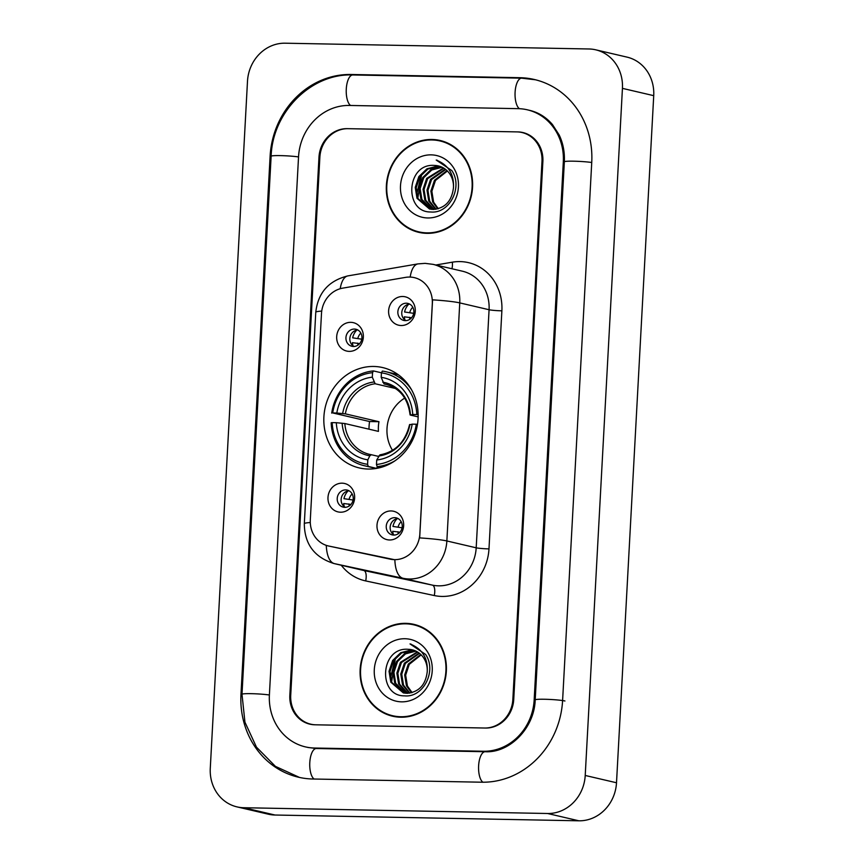 <?xml version="1.0" encoding="UTF-8"?>
<svg xmlns="http://www.w3.org/2000/svg" width="864" height="864" viewBox="0 0 864 864"><rect width="100%" height="100%" fill="white"/><g stroke="black" fill="none" stroke-linecap="round" stroke-linejoin="round"><path stroke-width="1.3" d="M373.766 366.466A51.527 46.926 -76.9 0 0 324.378 411.955A51.527 46.926 -76.9 0 0 359.273 467.932A51.527 46.926 -76.9 0 0 368.215 469.044A51.527 46.926 -76.9 0 0 417.593 423.565A51.527 46.926 -76.9 0 0 382.698 367.578A51.527 46.926 -76.9 0 0 373.766 366.466M340.524 512.212A14.58 13.284 103.1 0 1 327.985 497.448A14.58 13.284 103.1 0 1 342.101 483.181A14.58 13.284 103.1 0 1 354.64 497.945A14.58 13.284 103.1 0 1 340.524 512.212M345.697 489.899A8.748 7.97 -76.9 0 0 337.306 497.621A8.748 7.97 -76.9 0 0 343.235 507.125A8.748 7.97 -76.9 0 0 344.747 507.319A8.748 7.97 -76.9 0 0 353.138 499.597A8.748 7.97 -76.9 0 0 347.209 490.093A8.748 7.97 -76.9 0 0 345.697 489.899M349.24 351.378A14.58 13.284 103.1 0 1 336.69 336.604A14.58 13.284 103.1 0 1 350.806 322.337A14.58 13.284 103.1 0 1 363.344 337.111A14.58 13.284 103.1 0 1 349.24 351.378M354.402 329.065A8.748 7.97 -76.9 0 0 346.021 336.787A8.748 7.97 -76.9 0 0 351.94 346.291A8.748 7.97 -76.9 0 0 353.462 346.486A8.748 7.97 -76.9 0 0 361.843 338.753A8.748 7.97 -76.9 0 0 355.925 329.249A8.748 7.97 -76.9 0 0 354.402 329.065M389.534 539.978A14.58 13.284 103.1 0 1 376.996 525.215A14.58 13.284 103.1 0 1 391.111 510.948A14.58 13.284 103.1 0 1 403.65 525.712A14.58 13.284 103.1 0 1 389.534 539.978M394.708 517.666A8.748 7.97 -76.9 0 0 386.327 525.388A8.748 7.97 -76.9 0 0 392.245 534.892A8.748 7.97 -76.9 0 0 393.768 535.086A8.748 7.97 -76.9 0 0 402.149 527.364A8.748 7.97 -76.9 0 0 396.23 517.86A8.748 7.97 -76.9 0 0 394.708 517.666M401.155 325.523A14.58 13.284 103.1 0 1 388.616 310.759A14.58 13.284 103.1 0 1 402.721 296.492A14.58 13.284 103.1 0 1 415.271 311.267A14.58 13.284 103.1 0 1 401.155 325.523M406.318 303.21A8.748 7.97 -76.9 0 0 397.937 310.943A8.748 7.97 -76.9 0 0 403.866 320.447A8.748 7.97 -76.9 0 0 405.378 320.63A8.748 7.97 -76.9 0 0 413.77 312.908A8.748 7.97 -76.9 0 0 407.84 303.404A8.748 7.97 -76.9 0 0 406.318 303.21M345.254 507.308A8.748 7.97 103.1 0 1 341.377 497.707A8.748 7.97 103.1 0 1 349.099 490.817M353.959 346.475A8.748 7.97 103.1 0 1 350.082 336.874A8.748 7.97 103.1 0 1 357.815 329.983M394.265 535.075A8.748 7.97 103.1 0 1 390.388 525.474A8.748 7.97 103.1 0 1 398.12 518.584M405.886 320.63A8.748 7.97 103.1 0 1 401.998 311.029A8.748 7.97 103.1 0 1 409.73 304.139M405.551 277.376A26.244 23.9 103.1 0 1 409.741 277.063A26.244 23.9 103.1 0 1 414.288 277.625A26.244 23.9 103.1 0 1 432.313 303.642L419.839 533.963A26.244 23.9 103.1 0 1 390.29 559.17L328.741 546.037A26.244 23.9 103.1 0 1 328.331 545.951A26.244 23.9 103.1 0 1 310.306 519.923L321.494 313.492A26.244 23.9 103.1 0 1 342.706 288.144L405.551 277.376M512.849 699.494L541.987 161.428A29.171 26.557 -76.9 0 0 521.964 132.516A29.171 26.557 -76.9 0 0 516.91 131.89L348.095 128.682A29.171 26.557 -76.9 0 0 319.864 157.205L290.725 695.272A29.171 26.557 -76.9 0 0 310.748 724.172A29.171 26.557 -76.9 0 0 315.803 724.81L484.618 728.017A29.171 26.557 -76.9 0 0 512.849 699.494M314.55 748.03L483.365 751.248A52.499 47.812 -76.9 0 0 534.168 699.894L563.317 161.838A52.499 47.812 -76.9 0 0 527.267 109.793A52.499 47.812 -76.9 0 0 518.162 108.659L349.348 105.451A52.499 47.812 -76.9 0 0 298.544 156.794L269.395 694.861A52.499 47.812 -76.9 0 0 305.446 746.896A52.499 47.812 -76.9 0 0 314.55 748.03L316.624 748.516M547.592 813.499A38.891 35.413 -76.9 0 0 585.22 775.462L622.436 88.366A38.891 35.413 -76.9 0 0 595.739 49.82A38.891 35.413 -76.9 0 0 588.989 48.978L285.12 43.2A38.891 35.413 -76.9 0 0 247.493 81.238L210.276 768.334A38.891 35.413 -76.9 0 0 236.974 806.879A38.891 35.413 -76.9 0 0 243.724 807.721L547.592 813.499L578.88 820.8A38.891 35.413 -76.9 0 0 616.507 782.762L653.724 95.666A38.891 35.413 -76.9 0 0 627.026 57.121L595.739 49.82M236.974 806.879L268.261 814.18A38.891 35.413 -76.9 0 0 275.011 815.022L578.88 820.8M481.691 782.212A83.603 76.14 -76.9 0 0 562.604 700.445L591.743 162.378A83.603 76.14 -76.9 0 0 534.341 79.499A83.603 76.14 -76.9 0 0 519.836 77.695L351.022 74.488A83.603 76.14 -76.9 0 0 270.108 156.254L240.97 694.321A83.603 76.14 -76.9 0 0 298.372 777.19A83.603 76.14 -76.9 0 0 312.865 779.004L481.691 782.212M432 139.482A47.153 42.941 -76.9 0 0 386.813 181.094A47.153 42.941 -76.9 0 0 418.738 232.33A47.153 42.941 -76.9 0 0 426.913 233.345A47.153 42.941 -76.9 0 0 472.111 191.732A47.153 42.941 -76.9 0 0 440.176 140.497A47.153 42.941 -76.9 0 0 432 139.482M414.742 230.656A47.153 42.941 -76.9 0 0 420.314 232.664M405.799 623.344A47.153 42.941 -76.9 0 0 360.601 664.967A47.153 42.941 -76.9 0 0 392.537 716.202A47.153 42.941 -76.9 0 0 400.712 717.217A47.153 42.941 -76.9 0 0 445.9 675.594A47.153 42.941 -76.9 0 0 413.975 624.37A47.153 42.941 -76.9 0 0 405.799 623.344M388.53 714.528A47.153 42.941 -76.9 0 0 394.103 716.537M432.572 299.84L419.677 537.905A34.031 2.678 3.1 0 1 446.861 540.961A38.891 35.413 103.1 0 1 409.223 578.988A38.891 35.413 103.1 0 1 403.078 578.286L334.498 563.652A38.891 35.413 103.1 0 1 333.893 563.522L363.226 570.37A38.891 35.413 -76.9 0 0 363.83 570.499L432.41 585.133A38.891 35.413 -76.9 0 0 438.556 585.835A38.891 35.413 -76.9 0 0 476.194 547.808L489.078 309.733A38.891 35.413 -76.9 0 0 462.38 271.188L433.048 264.352A38.891 35.413 103.1 0 1 459.756 302.897A34.031 2.678 -176.9 0 0 432.572 299.84M435.845 265L452.326 262.181A48.611 44.269 103.1 0 1 501.876 310.824L488.981 548.888A48.611 44.269 103.1 0 1 441.936 596.43A48.611 44.269 103.1 0 1 434.268 595.544A9.72 4.018 -78 0 0 432.41 585.133L403.078 578.286A34.031 14.051 102 0 1 394.848 559.753L328.331 545.951M485.514 728.039A29.171 26.557 -76.9 0 0 513.734 699.505L542.873 161.449A29.171 26.557 -76.9 0 0 522.85 132.538A29.171 26.557 -76.9 0 0 517.795 131.911L347.198 128.66A29.171 26.557 -76.9 0 0 318.978 157.183L289.84 695.25A29.171 26.557 -76.9 0 0 309.863 724.162A29.171 26.557 -76.9 0 0 314.917 724.788L485.514 728.039M415.53 624.769A47.153 42.941 -76.9 0 0 409.644 624.1M441.731 140.897A47.153 42.941 -76.9 0 0 435.845 140.227M447.304 142.906A46.667 42.498 -76.9 0 0 443.2 141.696L440.068 140.972A46.667 42.498 -76.9 0 0 431.978 139.957A46.667 42.498 -76.9 0 0 387.245 181.148A46.667 42.498 -76.9 0 0 418.856 231.854A46.667 42.498 -76.9 0 0 426.946 232.87A46.667 42.498 -76.9 0 0 471.668 191.668A46.667 42.498 -76.9 0 0 440.068 140.972M437.746 208.883L432.659 201.96L430.888 191.052L434.495 180.241L446.969 170.608M438.296 208.732L433.631 202.198L431.86 191.279L435.467 180.468L447.379 171.007M435.586 209.293L428.749 201.053L426.978 190.134L430.585 179.323L445.284 169.171M436.126 209.218L429.721 201.28L427.95 190.372L431.557 179.561L445.705 169.506M433.49 209.434L424.84 200.135L423.058 189.227L426.676 178.416L443.524 167.994M434.009 209.423L425.812 200.372L424.04 189.454L427.648 178.643L443.966 168.264M431.449 209.326L420.919 199.228L419.148 188.309L422.755 177.498L430.877 169.711L441.709 167.054M431.957 209.369L421.902 199.454L420.131 188.546L423.738 177.725L431.752 169.992L442.174 167.27M453.46 187.704A21.978 20.012 -76.9 0 0 438.361 165.92A21.978 20.012 -76.9 0 0 434.56 165.445C406.156 162.778 403.682 212.533 430.78 211.982C449.593 213.97 463.212 186.959 451.818 170.575L436.223 160.056C448.405 164.938 454.151 174.15 453.46 187.704C451.872 201.053 445.111 208.289 433.166 209.434L429.462 208.98L417.01 198.31L415.238 187.402L418.846 176.591L426.956 168.793L437.486 166.136L439.852 166.342M429.959 209.088L417.992 198.547L416.221 187.628L419.828 176.818L427.939 169.031L440.316 166.493M434.56 165.445L438.426 165.942M431.168 154.861A31.698 28.868 -76.9 0 0 400.486 185.857A31.698 28.868 -76.9 0 0 427.745 217.966A31.698 28.868 -76.9 0 0 458.428 186.959A31.698 28.868 -76.9 0 0 431.168 154.861M418.856 231.854L421.978 232.589A46.667 42.498 -76.9 0 0 426.2 233.323M436.223 160.056L437.27 160.261M417.82 198.148L421.427 175.435L424.17 171.698M416.664 194.486L421.384 174.625M421.103 626.778A46.667 42.498 -76.9 0 0 416.988 625.568L413.856 624.845A46.667 42.498 -76.9 0 0 405.767 623.83A46.667 42.498 -76.9 0 0 361.044 665.021A46.667 42.498 -76.9 0 0 392.645 715.727A46.667 42.498 -76.9 0 0 400.734 716.731A46.667 42.498 -76.9 0 0 445.468 675.54A46.667 42.498 -76.9 0 0 413.856 624.845M411.545 692.755L406.447 685.832L404.676 674.924L408.283 664.114L420.768 654.48M412.096 692.604L407.43 686.059L405.659 675.151L409.266 664.34L421.178 654.88M409.385 693.166L402.538 684.925L400.766 674.006L404.374 663.196L419.072 653.044M409.914 693.09L403.52 685.152L401.749 674.233L405.356 663.422L419.504 653.378M407.279 693.306L398.628 684.007L396.857 673.099L400.464 662.288L417.323 651.866M407.808 693.295L399.611 684.234L397.829 673.326L401.447 662.515L417.766 652.136M405.248 693.198L394.718 683.1L392.947 672.181L396.554 661.37L404.665 653.584L415.508 650.927M405.745 693.241L395.69 683.327L393.919 672.408L397.537 661.597L405.54 653.864L415.962 651.143M427.248 671.576A21.978 20.012 -76.9 0 0 412.16 649.793A21.978 20.012 -76.9 0 0 408.348 649.318C379.944 646.65 377.482 696.406 404.579 695.855C423.392 697.842 437.011 670.831 425.606 654.448L410.022 643.928C422.204 648.81 427.95 658.022 427.248 671.576C425.671 684.914 418.9 692.161 406.955 693.306L403.261 692.852L390.809 682.182L389.038 671.274L392.645 660.463L400.756 652.666L411.286 650.009L413.64 650.214M403.747 692.96L391.781 682.409L390.01 671.501L393.617 660.69L401.728 652.892L414.115 650.365M408.348 649.318L412.214 649.804M404.957 638.734A31.698 28.868 -76.9 0 0 374.285 669.73A31.698 28.868 -76.9 0 0 401.544 701.838A31.698 28.868 -76.9 0 0 432.227 670.831A31.698 28.868 -76.9 0 0 404.957 638.734M392.645 715.727L395.777 716.461A46.667 42.498 -76.9 0 0 400 717.196M410.022 643.928L411.059 644.134M391.608 682.009L395.215 659.308L397.969 655.56M390.452 678.359L395.172 658.498M408.672 304.268A14.58 13.284 -76.9 0 0 404.579 311.99L413.694 313.34M412.776 307.238A10.692 9.742 -76.9 0 0 409.763 312.422M411.577 317.747L404.309 316.829A14.58 13.284 -76.9 0 0 404.989 320.047M409.504 317.272A10.692 9.742 -76.9 0 0 409.99 319.194M397.062 518.713A14.58 13.284 -76.9 0 0 392.958 526.446L402.084 527.796M401.166 521.694A10.692 9.742 -76.9 0 0 398.142 526.878M399.967 532.202L392.699 531.284A14.58 13.284 -76.9 0 0 393.379 534.492M397.883 531.716A10.692 9.742 -76.9 0 0 398.369 533.639M356.756 330.113A14.58 13.284 -76.9 0 0 352.652 337.835L361.778 339.196M360.86 333.083A10.692 9.742 -76.9 0 0 357.847 338.278M359.662 343.602L352.393 342.684A14.58 13.284 -76.9 0 0 353.074 345.892M357.577 343.116A10.692 9.742 -76.9 0 0 358.063 345.038M348.041 490.946A14.58 13.284 -76.9 0 0 343.948 498.679L353.063 500.029M352.145 493.927A10.692 9.742 -76.9 0 0 349.132 499.111M350.946 504.436L343.678 503.518A14.58 13.284 -76.9 0 0 344.358 506.725M348.872 503.95A10.692 9.742 -76.9 0 0 349.358 505.872M404.719 398.088A35.975 32.756 -76.9 0 0 392.526 450.338M380.765 467.456L377.363 466.668L376.628 468.385L368.258 466.43L367.589 464.303A46.278 42.142 -76.9 0 1 332.186 422.615L336.301 422.701A41.807 38.07 -76.9 0 0 367.826 459.832L369.835 455.814L371.304 454.712L378.518 456.397M368.993 429.181A46.181 42.055 103.1 0 1 369.565 421.524L332.716 412.938A46.278 42.142 -76.9 0 1 372.546 372.686L372.308 377.168A41.807 38.07 -76.9 0 0 336.82 413.024L345.352 413.856L378.961 421.708A35.975 32.756 -76.9 0 0 378.432 431.384L344.833 423.533L336.301 422.701M395.528 388.508L375.149 383.756L372.308 377.168M332.186 422.615L331.182 422.766A48.222 43.913 -76.9 0 0 364.327 465.718L372.697 467.672A48.222 43.913 -76.9 0 0 376.628 468.385M417.485 424.321L416.308 424.224A46.278 42.142 -76.9 0 1 376.466 464.476L377.147 466.603A48.222 43.913 -76.9 0 0 394.988 460.804M377.147 466.603L380.786 467.456M364.327 465.718A48.222 43.913 -76.9 0 0 368.258 466.43M372.546 372.686L373.432 370.926A48.222 43.913 -76.9 0 0 331.711 413.089M373.432 370.926L381.456 372.794M376.466 464.476L376.715 459.994A41.807 38.07 -76.9 0 0 412.193 424.138L416.308 424.224M367.826 459.832L367.589 464.303M336.82 413.024L332.716 412.938M412.193 424.138L409.979 424.775M409.568 424.591C405.346 441.904 395.453 451.991 379.901 454.864L376.715 459.994M344.833 423.533A35.975 32.756 -76.9 0 0 369.49 454.345L371.304 454.712M398.466 374.868A48.222 43.913 -76.9 0 0 394.621 373.756L386.251 371.801A48.222 43.913 -76.9 0 0 382.32 371.088L381.434 372.859A46.278 42.142 -76.9 0 1 416.826 414.547L418.154 414.655M411.566 389.794A48.222 43.913 -76.9 0 0 386.251 371.801M416.826 414.547L412.722 414.461A41.807 38.07 -76.9 0 0 381.186 377.33L381.434 372.859M418.144 416.88L410.497 415.098L412.722 414.461M381.186 377.33L384.026 383.929L387.601 384.761M410.497 415.098L410.432 414.796A37.39 34.052 -76.9 0 0 382.72 382.169M378.961 421.708L369.565 421.524M328.741 546.037L329.303 546.167M390.29 559.17L390.852 559.3M564.948 700.985A15.552 1.231 -176.9 0 0 547.571 699.343A15.552 1.231 -176.9 0 0 535.205 699.872C534.33 728.73 509.134 753.192 485.168 751.723L316.354 748.516L307.789 747.446M482.89 782.222A15.552 6.307 -88.9 0 1 478.667 765.05A15.552 6.307 -88.9 0 1 485.168 751.723M314.096 779.026A15.552 6.307 -88.9 0 1 309.841 761.854A15.552 6.307 -88.9 0 1 316.354 748.516M299.538 777.46L275.4 766.357L256.478 747.166L244.944 722.185L241.996 694.3A15.552 1.231 3.1 0 1 252.223 693.695A15.552 1.231 3.1 0 1 269.395 694.991M241.996 694.3L271.134 156.233A15.552 1.231 3.1 0 1 281.362 155.639A15.552 1.231 3.1 0 1 298.534 156.924M271.134 156.233C272.473 112.158 311.137 73.127 352.825 74.963A15.552 6.307 91.1 0 0 346.324 88.312A15.552 6.307 91.1 0 0 350.568 105.473M352.825 74.963L521.64 78.17A15.552 6.307 91.1 0 0 515.138 91.552A15.552 6.307 91.1 0 0 519.415 108.702M591.743 162.497A15.552 1.231 -176.9 0 0 574.571 161.212A15.552 1.231 -176.9 0 0 564.343 161.816L535.205 699.872M616.507 782.762L585.22 775.462M275.011 815.022L243.724 807.721M653.724 95.666L622.436 88.366M241.985 694.559L240.97 694.321M271.123 156.492L270.108 156.254M353.106 74.974L351.022 74.488M521.921 78.181L519.836 77.695M485.438 751.723L483.365 751.248M535.183 700.132L534.168 699.894M564.332 162.076L563.317 161.838M488.981 548.888A9.72 0.767 3.1 0 1 476.194 547.808L446.861 540.961L459.756 302.897L489.078 309.733A9.72 0.767 3.1 0 0 501.876 310.824M433.048 264.352L425.12 263.358L417.949 263.898A34.031 13.122 80.3 0 0 410.173 277.074M310.295 522.536A34.031 2.678 -176.9 0 0 304.312 523.724C304.517 544.05 314.377 557.312 333.893 563.522M304.312 523.724L315.77 312.282A34.031 2.678 3.1 0 1 321.721 311.094M326.279 545.357A34.031 14.051 102 0 0 334.498 563.652L363.83 570.499A9.72 4.018 -78 0 1 365.688 580.921A48.611 44.269 103.1 0 1 341.269 565.24M315.77 312.282C317.984 292.756 328.709 280.627 347.933 275.886A34.031 13.122 80.3 0 0 340.2 288.716M434.268 595.544L365.688 580.921M452.326 262.181A9.72 3.748 -99.7 0 1 451.872 268.736M369.49 454.345A35.975 32.756 -76.9 0 0 371.207 454.691M375.149 383.756A35.975 32.756 -76.9 0 0 345.352 413.856M378.724 455.987A37.39 34.052 -76.9 0 0 409.903 424.483M342.133 423.187A37.39 34.052 -76.9 0 0 369.835 455.814M373.842 382.007A37.39 34.052 -76.9 0 0 342.662 413.51M410.087 414.925C407.981 398.477 399.902 388.271 385.841 384.286A35.975 32.756 -76.9 0 0 384.026 383.929M535.496 79.78L521.64 78.17M529.61 110.344C538.52 112.45 546.156 117.212 552.506 124.61L559.159 134.946C563.08 143.176 564.808 152.129 564.343 161.816M417.949 263.898L347.933 275.886M404.233 693.079L403.261 692.852"/></g></svg>
